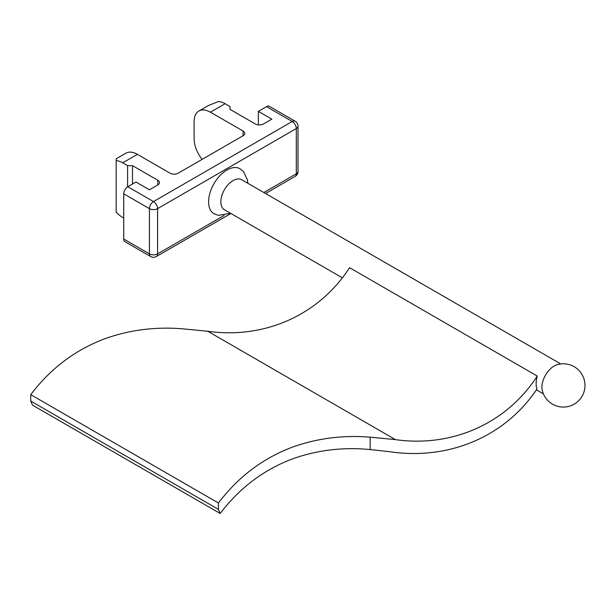 <?xml version="1.0" encoding="UTF-8"?>
<svg xmlns="http://www.w3.org/2000/svg" width="615" height="615" viewBox="0 0 615 615"><rect width="100%" height="100%" fill="white"/><g stroke="black" fill="none" stroke-linecap="round" stroke-linejoin="round"><path stroke-width="0.92" d="M30.75 401.049L32.503 405.139L220.185 513.494C239.581 487.956 263.658 469.768 292.409 458.928C317.232 450.057 343.147 446.936 370.153 449.573L389.549 451.694C447.574 460.435 504.592 437.557 536.98 388.949C535.75 385.789 535.842 381.485 537.256 376.042L349.574 267.686C318.462 315.81 263.658 339.211 207.762 331.262L182.471 328.81C155.295 326.611 129.381 329.94 104.727 338.788C75.076 349.997 50.415 368.616 30.75 394.653L218.433 503.009L218.433 509.405L30.75 401.049L30.75 394.653M554.169 365.994A17.312 9.994 120 0 0 542.238 390.187A21.64 21.64 0 0 0 582.09 396.252A21.64 21.64 0 0 0 556.913 364.772A17.312 9.994 120 0 0 554.169 365.994M342.248 277.765L224.414 209.738A17.312 9.994 -60 0 1 221.761 195.862A17.312 9.994 -60 0 1 233.07 180.61A17.312 9.994 -60 0 1 241.726 179.757L560.765 363.949M537.256 376.042C506.176 424.127 451.325 447.597 395.445 439.625L370.153 437.173C343.108 434.943 317.194 438.272 292.409 447.143C262.874 458.275 238.22 476.894 218.433 503.009M247.83 183.278L247.468 179.98L243.632 171.777L239.935 168.725A25.968 14.991 120 0 0 226.95 170.009A25.968 14.991 120 0 0 209.984 192.895A25.968 14.991 120 0 0 213.966 213.697L218.456 215.381L230.517 213.259M263.843 192.526L296.307 173.784L296.307 128.55L157.586 208.639L157.586 253.872A5.773 3.329 180 0 1 149.43 253.872A5.773 3.329 120 0 0 150.621 256.509L124.922 241.672A5.773 3.329 -60 0 1 123.723 239.027L149.43 253.872L149.43 208.639L123.723 193.802A5.773 3.329 -60 0 1 127.805 186.737L135.961 182.025L149.43 189.797L157.794 184.969A5.773 3.329 180 0 0 159.485 182.617A5.773 3.329 180 0 0 157.794 180.256L132.494 165.65L127.597 165.65L122.7 162.829A23.078 13.322 -120 0 0 116.174 160.63L116.174 212.137A23.078 13.322 -120 0 0 122.7 217.479L123.723 218.064M116.174 160.63L116.174 158.785L125.852 153.204A23.078 13.322 60 0 1 137.391 154.342L170.032 173.192A5.773 3.329 180 0 0 178.189 173.192L243.063 135.738A5.773 3.329 0 0 0 244.755 133.378A5.773 3.329 0 0 0 243.063 131.026L243.063 135.738M127.597 165.65L127.597 186.86M132.494 165.65L132.494 184.023M123.723 193.802L123.723 239.027M127.805 186.737L153.504 201.574L292.233 121.486L266.526 106.641L258.361 111.353L258.361 124.883M266.526 106.641A5.773 3.329 -60 0 1 269.408 106.357L295.115 121.201A5.773 3.329 120 0 0 292.233 121.486A5.773 3.329 60 0 1 296.307 128.55A5.773 3.329 180 0 0 297.998 126.198A5.773 5.773 0 0 0 295.115 121.201M258.361 111.353L271.83 119.126L263.466 123.961A5.773 3.329 0 0 1 255.302 123.961L230.01 109.355L230.01 106.526L225.113 103.697L210.422 112.184L243.063 131.026M210.422 112.184A23.078 13.322 -120 0 0 198.883 111.038L208.562 105.449L218.586 101.506A23.078 13.322 60 0 1 225.113 103.697M198.883 111.038A23.078 13.322 -120 0 0 194.102 121.601L194.102 138.567A23.078 13.322 -120 0 0 202.097 159.385M218.433 509.405L220.185 513.494M207.762 331.262L395.445 439.625M150.621 256.509A5.773 5.773 0 0 0 156.394 256.509A5.773 3.329 60 0 0 157.586 253.872L224.121 215.458M157.794 180.256L157.794 184.969M137.391 154.342L122.7 162.829M153.504 201.574A5.773 3.329 120 0 0 149.43 208.639A5.773 3.329 180 0 0 157.586 208.639A5.773 3.329 -120 0 0 153.504 201.574M297.998 171.424A5.773 3.329 180 0 1 296.307 173.784A5.773 3.329 -120 0 1 295.115 176.42A5.773 5.773 0 0 0 297.998 171.424L297.998 126.198M370.153 449.573L370.153 437.173M543.452 393.931L536.365 389.841M295.115 176.42L265.534 193.502M230.909 213.49L156.394 256.509"/></g></svg>
